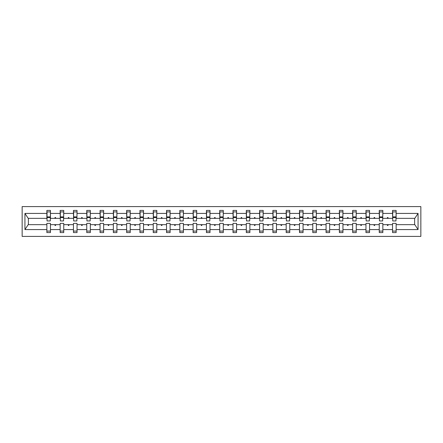 <?xml version="1.0" encoding="UTF-8"?>
<svg xmlns="http://www.w3.org/2000/svg" width="443" height="443" viewBox="0 0 443 443"><rect width="100%" height="100%" fill="white"/><g stroke="black" fill="none" stroke-linecap="round" stroke-linejoin="round"><path stroke-width="0.66" d="M22.15 236.412L420.85 236.412L420.85 206.588L22.15 206.588L22.15 236.412M395.964 219.623L396.136 218.349L414.803 218.349L418.07 213.426L418.07 229.574L396.136 229.574L396.136 223.377L392.553 223.377L392.553 224.651L382.841 224.651L382.841 223.377L379.258 223.377L379.258 224.651L369.545 224.651L369.545 223.377L365.962 223.377L365.962 224.651L356.244 224.651L356.244 223.377L352.667 223.377L352.667 224.651L342.948 224.651L342.948 223.377L339.371 223.377L339.371 224.651L329.653 224.651L329.653 223.377L326.076 223.377L326.076 224.651L316.357 224.651L316.357 223.377L312.78 223.377L312.78 224.651L303.062 224.651L303.062 223.377L299.485 223.377L299.485 224.651L289.766 224.651L289.766 223.377L286.189 223.377L286.189 224.651L276.471 224.651L276.471 223.377L272.894 223.377L272.894 224.651L263.175 224.651L263.175 223.377L259.598 223.377L259.598 224.651L249.88 224.651L249.88 223.377L246.302 223.377L246.302 224.651L236.584 224.651L236.584 223.377L233.007 223.377L233.007 224.651L223.289 224.651L223.289 223.377L219.711 223.377L219.711 224.651L209.993 224.651L209.993 223.377L206.416 223.377L206.416 224.651L196.698 224.651L196.698 223.377L193.12 223.377L193.12 224.651L183.402 224.651L183.402 223.377L179.825 223.377L179.825 224.651L170.106 224.651L170.106 223.377L166.529 223.377L166.529 224.651L156.811 224.651L156.811 223.377L153.234 223.377L153.234 224.651L143.515 224.651L143.515 223.377L139.938 223.377L139.938 224.651L130.22 224.651L130.22 223.377L126.643 223.377L126.643 224.651L116.924 224.651L116.924 223.377L113.347 223.377L113.347 224.651L103.629 224.651L103.629 223.377L100.052 223.377L100.052 224.651L90.333 224.651L90.333 223.377L86.756 223.377L86.756 224.651L77.038 224.651L77.038 223.377L73.455 223.377L73.455 224.651L63.742 224.651L63.742 223.377L60.159 223.377L60.159 224.651L50.447 224.651L50.447 232.581L46.864 232.581L46.864 224.651L28.197 224.651L24.93 229.574L24.93 213.426L28.197 218.349L46.864 218.349L46.864 213.426L24.93 213.426M396.136 229.574L396.136 232.581L392.553 232.581L392.553 224.651M396.136 218.349L396.136 210.419L392.553 210.419L392.553 213.426L382.841 213.426L382.669 219.623M392.725 219.623L392.553 213.426M392.553 229.574L382.841 229.574L382.841 232.581L379.258 232.581L379.258 224.651M382.841 213.426L382.841 210.419L379.258 210.419L379.258 213.426L369.545 213.426L369.373 219.623M379.43 219.623L379.258 213.426M379.258 229.574L369.545 229.574L369.545 232.581L365.962 232.581L365.962 224.651M369.545 213.426L369.545 210.419L365.962 210.419L365.962 213.426L356.244 213.426L356.078 219.623M366.134 219.623L365.962 213.426M365.962 229.574L356.244 229.574L356.244 232.581L352.667 232.581L352.667 224.651M356.244 213.426L356.244 210.419L352.667 210.419L352.667 213.426L342.948 213.426L342.782 219.623M352.838 219.623L352.667 213.426M352.667 229.574L342.948 229.574L342.948 232.581L339.371 232.581L339.371 224.651M342.948 213.426L342.948 210.419L339.371 210.419L339.371 213.426L329.653 213.426L329.487 219.623M339.543 219.623L339.371 213.426M339.371 229.574L329.653 229.574L329.653 232.581L326.076 232.581L326.076 224.651M329.653 213.426L329.653 210.419L326.076 210.419L326.076 213.426L316.357 213.426L316.191 219.623M326.247 219.623L326.076 213.426M326.076 229.574L316.357 229.574L316.357 232.581L312.78 232.581L312.78 224.651M316.357 213.426L316.357 210.419L312.78 210.419L312.78 213.426L303.062 213.426L302.896 219.623M312.952 219.623L312.78 213.426M312.78 229.574L303.062 229.574L303.062 232.581L299.485 232.581L299.485 224.651M303.062 213.426L303.062 210.419L299.485 210.419L299.485 213.426L289.766 213.426L289.6 219.623M299.656 219.623L299.485 213.426M299.485 229.574L289.766 229.574L289.766 232.581L286.189 232.581L286.189 224.651M289.766 213.426L289.766 210.419L286.189 210.419L286.189 213.426L276.471 213.426L276.305 219.623M286.361 219.623L286.189 213.426M286.189 229.574L276.471 229.574L276.471 232.581L272.894 232.581L272.894 224.651M276.471 213.426L276.471 210.419L272.894 210.419L272.894 213.426L263.175 213.426L263.009 219.623M273.065 219.623L272.894 213.426M272.894 229.574L263.175 229.574L263.175 232.581L259.598 232.581L259.598 224.651M263.175 213.426L263.175 210.419L259.598 210.419L259.598 213.426L249.88 213.426L249.708 219.623M259.77 219.623L259.598 213.426M259.598 229.574L249.88 229.574L249.88 232.581L246.302 232.581L246.302 224.651M249.88 213.426L249.88 210.419L246.302 210.419L246.302 213.426L236.584 213.426L236.412 219.623M246.474 219.623L246.302 213.426M246.302 229.574L236.584 229.574L236.584 232.581L233.007 232.581L233.007 224.651M236.584 213.426L236.584 210.419L233.007 210.419L233.007 213.426L223.289 213.426L223.117 219.623M233.179 219.623L233.007 213.426M233.007 229.574L223.289 229.574L223.289 232.581L219.711 232.581L219.711 224.651M223.289 213.426L223.289 210.419L219.711 210.419L219.711 213.426L209.993 213.426L209.821 219.623M219.883 219.623L219.711 213.426M219.711 229.574L209.993 229.574L209.993 232.581L206.416 232.581L206.416 224.651M209.993 213.426L209.993 210.419L206.416 210.419L206.416 213.426L196.698 213.426L196.526 219.623M206.588 219.623L206.416 213.426M206.416 229.574L196.698 229.574L196.698 232.581L193.12 232.581L193.12 224.651M196.698 213.426L196.698 210.419L193.12 210.419L193.12 213.426L183.402 213.426L183.23 219.623M193.292 219.623L193.12 213.426M193.12 229.574L183.402 229.574L183.402 232.581L179.825 232.581L179.825 224.651M183.402 213.426L183.402 210.419L179.825 210.419L179.825 213.426L170.106 213.426L169.935 219.623M179.991 219.623L179.825 213.426M179.825 229.574L170.106 229.574L170.106 232.581L166.529 232.581L166.529 224.651M170.106 213.426L170.106 210.419L166.529 210.419L166.529 213.426L156.811 213.426L156.639 219.623M166.695 219.623L166.529 213.426M166.529 229.574L156.811 229.574L156.811 232.581L153.234 232.581L153.234 224.651M156.811 213.426L156.811 210.419L153.234 210.419L153.234 213.426L143.515 213.426L143.344 219.623M153.4 219.623L153.234 213.426M153.234 229.574L143.515 229.574L143.515 232.581L139.938 232.581L139.938 224.651M143.515 213.426L143.515 210.419L139.938 210.419L139.938 213.426L130.22 213.426L130.048 219.623M140.104 219.623L139.938 213.426M139.938 229.574L130.22 229.574L130.22 232.581L126.643 232.581L126.643 224.651M130.22 213.426L130.22 210.419L126.643 210.419L126.643 213.426L116.924 213.426L116.753 219.623M126.809 219.623L126.643 213.426M126.643 229.574L116.924 229.574L116.924 232.581L113.347 232.581L113.347 224.651M116.924 213.426L116.924 210.419L113.347 210.419L113.347 213.426L103.629 213.426L103.457 219.623M113.513 219.623L113.347 213.426M113.347 229.574L103.629 229.574L103.629 232.581L100.052 232.581L100.052 224.651M103.629 213.426L103.629 210.419L100.052 210.419L100.052 213.426L90.333 213.426L90.162 219.623M100.218 219.623L100.052 213.426M100.052 229.574L90.333 229.574L90.333 232.581L86.756 232.581L86.756 224.651M90.333 213.426L90.333 210.419L86.756 210.419L86.756 213.426L77.038 213.426L76.866 219.623M86.922 219.623L86.756 213.426M86.756 229.574L77.038 229.574L77.038 232.581L73.455 232.581L73.455 224.651M77.038 213.426L77.038 210.419L73.455 210.419L73.455 213.426L63.742 213.426L63.57 219.623M73.627 219.623L73.455 213.426M73.455 229.574L63.742 229.574L63.742 232.581L60.159 232.581L60.159 224.651M63.742 213.426L63.742 210.419L60.159 210.419L60.159 213.426L50.447 213.426L50.447 210.419L46.864 210.419L46.864 213.426M60.331 219.623L60.159 213.426M50.447 224.651L50.447 223.377L46.864 223.377L46.864 224.651M46.864 218.349L47.036 219.623M382.841 229.574L382.841 224.651M369.545 229.574L369.545 224.651M356.244 229.574L356.244 224.651M342.948 229.574L342.948 224.651M329.653 229.574L329.653 224.651M316.357 229.574L316.357 224.651M303.062 229.574L303.062 224.651M289.766 229.574L289.766 224.651M276.471 229.574L276.471 224.651M263.175 229.574L263.175 224.651M249.88 229.574L249.88 224.651M236.584 229.574L236.584 224.651M223.289 229.574L223.289 224.651M209.993 229.574L209.993 224.651M196.698 229.574L196.698 224.651M183.402 229.574L183.402 224.651M170.106 229.574L170.106 224.651M156.811 229.574L156.811 224.651M143.515 229.574L143.515 224.651M130.22 229.574L130.22 224.651M116.924 229.574L116.924 224.651M103.629 229.574L103.629 224.651M90.333 229.574L90.333 224.651M77.038 229.574L77.038 224.651M63.742 229.574L63.742 224.651M418.07 213.426L396.136 213.426M60.159 229.574L50.447 229.574M46.864 229.574L24.93 229.574M387.171 218.349L388.218 218.349L387.907 217.496L387.481 217.496L387.171 218.349L382.841 218.349M392.553 218.349L388.218 218.349M387.171 224.651L387.481 225.504L387.907 225.504L388.218 224.651M373.875 218.349L374.922 218.349L374.612 217.496L374.185 217.496L373.875 218.349L369.545 218.349M379.258 218.349L374.922 218.349M373.875 224.651L374.185 225.504L374.612 225.504L374.922 224.651M360.58 218.349L361.626 218.349L361.316 217.496L360.89 217.496L360.58 218.349L356.244 218.349M365.962 218.349L361.626 218.349M360.58 224.651L360.89 225.504L361.316 225.504L361.626 224.651M347.284 218.349L348.331 218.349L348.021 217.496L347.594 217.496L347.284 218.349L342.948 218.349M352.667 218.349L348.331 218.349M347.284 224.651L347.594 225.504L348.021 225.504L348.331 224.651M333.989 218.349L335.035 218.349L334.725 217.496L334.299 217.496L333.989 218.349L329.653 218.349M339.371 218.349L335.035 218.349M333.989 224.651L334.299 225.504L334.725 225.504L335.035 224.651M320.693 218.349L321.74 218.349L321.43 217.496L321.003 217.496L320.693 218.349L316.357 218.349M326.076 218.349L321.74 218.349M320.693 224.651L321.003 225.504L321.43 225.504L321.74 224.651M307.398 218.349L308.444 218.349L308.134 217.496L307.708 217.496L307.398 218.349L303.062 218.349M312.78 218.349L308.444 218.349M307.398 224.651L307.708 225.504L308.134 225.504L308.444 224.651M294.102 218.349L295.149 218.349L294.839 217.496L294.412 217.496L294.102 218.349L289.766 218.349M299.485 218.349L295.149 218.349M294.102 224.651L294.412 225.504L294.839 225.504L295.149 224.651M280.807 218.349L281.853 218.349L281.543 217.496L281.117 217.496L280.807 218.349L276.471 218.349M286.189 218.349L281.853 218.349M280.807 224.651L281.117 225.504L281.543 225.504L281.853 224.651M267.511 218.349L268.558 218.349L268.248 217.496L267.821 217.496L267.511 218.349L263.175 218.349M272.894 218.349L268.558 218.349M267.511 224.651L267.821 225.504L268.248 225.504L268.558 224.651M254.216 218.349L255.262 218.349L254.952 217.496L254.526 217.496L254.216 218.349L249.88 218.349M259.598 218.349L255.262 218.349M254.216 224.651L254.526 225.504L254.952 225.504L255.262 224.651M240.92 218.349L241.967 218.349L241.656 217.496L241.23 217.496L240.92 218.349L236.584 218.349M246.302 218.349L241.967 218.349M240.92 224.651L241.23 225.504L241.656 225.504L241.967 224.651M227.624 218.349L228.671 218.349L228.361 217.496L227.935 217.496L227.624 218.349L223.289 218.349M233.007 218.349L228.671 218.349M227.624 224.651L227.935 225.504L228.361 225.504L228.671 224.651M214.329 218.349L215.376 218.349L215.065 217.496L214.639 217.496L214.329 218.349L209.993 218.349M219.711 218.349L215.376 218.349M214.329 224.651L214.639 225.504L215.065 225.504L215.376 224.651M201.033 218.349L202.08 218.349L201.77 217.496L201.344 217.496L201.033 218.349L196.698 218.349M206.416 218.349L202.08 218.349M201.033 224.651L201.344 225.504L201.77 225.504L202.08 224.651M187.738 218.349L188.784 218.349L188.474 217.496L188.048 217.496L187.738 218.349L183.402 218.349M193.12 218.349L188.784 218.349M187.738 224.651L188.048 225.504L188.474 225.504L188.784 224.651M174.442 218.349L175.489 218.349L175.179 217.496L174.752 217.496L174.442 218.349L170.106 218.349M179.825 218.349L175.489 218.349M174.442 224.651L174.752 225.504L175.179 225.504L175.489 224.651M161.147 218.349L162.193 218.349L161.883 217.496L161.457 217.496L161.147 218.349L156.811 218.349M166.529 218.349L162.193 218.349M161.147 224.651L161.457 225.504L161.883 225.504L162.193 224.651M147.851 218.349L148.898 218.349L148.588 217.496L148.161 217.496L147.851 218.349L143.515 218.349M153.234 218.349L148.898 218.349M147.851 224.651L148.161 225.504L148.588 225.504L148.898 224.651M134.556 218.349L135.602 218.349L135.292 217.496L134.866 217.496L134.556 218.349L130.22 218.349M139.938 218.349L135.602 218.349M134.556 224.651L134.866 225.504L135.292 225.504L135.602 224.651M121.26 218.349L122.307 218.349L121.997 217.496L121.57 217.496L121.26 218.349L116.924 218.349M126.643 218.349L122.307 218.349M121.26 224.651L121.57 225.504L121.997 225.504L122.307 224.651M107.965 218.349L109.011 218.349L108.701 217.496L108.275 217.496L107.965 218.349L103.629 218.349M113.347 218.349L109.011 218.349M107.965 224.651L108.275 225.504L108.701 225.504L109.011 224.651M94.669 218.349L95.716 218.349L95.406 217.496L94.979 217.496L94.669 218.349L90.333 218.349M100.052 218.349L95.716 218.349M94.669 224.651L94.979 225.504L95.406 225.504L95.716 224.651M81.374 218.349L82.42 218.349L82.11 217.496L81.684 217.496L81.374 218.349L77.038 218.349M86.756 218.349L82.42 218.349M81.374 224.651L81.684 225.504L82.11 225.504L82.42 224.651M68.078 218.349L69.125 218.349L68.815 217.496L68.388 217.496L68.078 218.349L63.742 218.349M73.455 218.349L69.125 218.349M68.078 224.651L68.388 225.504L68.815 225.504L69.125 224.651M54.782 218.349L55.829 218.349L55.519 217.496L55.093 217.496L54.782 218.349L50.447 218.349L50.447 213.426M60.159 218.349L55.829 218.349M54.782 224.651L55.093 225.504L55.519 225.504L55.829 224.651M50.447 218.349L50.275 219.623M418.07 229.574L414.803 224.651L396.136 224.651M28.374 218.349L28.374 224.651M414.626 224.651L414.626 218.349M47.036 217.535L47.036 211.909L50.447 211.909L50.275 220.946L47.036 220.946L47.036 217.535L50.275 217.535M46.864 231.091L50.447 231.091M60.331 217.535L60.331 211.909L63.742 211.909L63.57 220.946L60.331 220.946L60.331 217.535L63.57 217.535M60.159 231.091L63.742 231.091M73.627 217.535L73.627 211.909L77.038 211.909L76.866 220.946L73.627 220.946L73.627 217.535L76.866 217.535M73.455 231.091L77.038 231.091M86.922 217.535L86.922 211.909L90.333 211.909L90.162 220.946L86.922 220.946L86.922 217.535L90.162 217.535M86.756 231.091L90.333 231.091M100.218 217.535L100.218 211.909L103.629 211.909L103.457 220.946L100.218 220.946L100.218 217.535L103.457 217.535M100.052 231.091L103.629 231.091M113.513 217.535L113.513 211.909L116.924 211.909L116.753 220.946L113.513 220.946L113.513 217.535L116.753 217.535M113.347 231.091L116.924 231.091M126.809 217.535L126.809 211.909L130.22 211.909L130.048 220.946L126.809 220.946L126.809 217.535L130.048 217.535M126.643 231.091L130.22 231.091M140.104 217.535L140.104 211.909L143.515 211.909L143.344 220.946L140.104 220.946L140.104 217.535L143.344 217.535M139.938 231.091L143.515 231.091M153.4 217.535L153.4 211.909L156.811 211.909L156.639 220.946L153.4 220.946L153.4 217.535L156.639 217.535M153.234 231.091L156.811 231.091M166.695 217.535L166.695 211.909L170.106 211.909L169.935 220.946L166.695 220.946L166.695 217.535L169.935 217.535M166.529 231.091L170.106 231.091M179.991 217.535L179.991 211.909L183.402 211.909L183.23 220.946L179.991 220.946L179.991 217.535L183.23 217.535M179.825 231.091L183.402 231.091M193.292 217.535L193.292 211.909L196.698 211.909L196.526 220.946L193.292 220.946L193.292 217.535L196.526 217.535M193.12 231.091L196.698 231.091M206.588 217.535L206.588 211.909L209.993 211.909L209.821 220.946L206.588 220.946L206.588 217.535L209.821 217.535M206.416 231.091L209.993 231.091M219.883 217.535L219.883 211.909L223.289 211.909L223.117 220.946L219.883 220.946L219.883 217.535L223.117 217.535M219.711 231.091L223.289 231.091M233.179 217.535L233.179 211.909L236.584 211.909L236.412 220.946L233.179 220.946L233.179 217.535L236.412 217.535M233.007 231.091L236.584 231.091M246.474 217.535L246.474 211.909L249.88 211.909L249.708 220.946L246.474 220.946L246.474 217.535L249.708 217.535M246.302 231.091L249.88 231.091M259.77 217.535L259.77 211.909L263.175 211.909L263.009 220.946L259.77 220.946L259.77 217.535L263.009 217.535M259.598 231.091L263.175 231.091M273.065 217.535L273.065 211.909L276.471 211.909L276.305 220.946L273.065 220.946L273.065 217.535L276.305 217.535M272.894 231.091L276.471 231.091M286.361 217.535L286.361 211.909L289.766 211.909L289.6 220.946L286.361 220.946L286.361 217.535L289.6 217.535M286.189 231.091L289.766 231.091M299.656 217.535L299.656 211.909L303.062 211.909L302.896 220.946L299.656 220.946L299.656 217.535L302.896 217.535M299.485 231.091L303.062 231.091M312.952 217.535L312.952 211.909L316.357 211.909L316.191 220.946L312.952 220.946L312.952 217.535L316.191 217.535M312.78 231.091L316.357 231.091M326.247 217.535L326.247 211.909L329.653 211.909L329.487 220.946L326.247 220.946L326.247 217.535L329.487 217.535M326.076 231.091L329.653 231.091M339.543 217.535L339.543 211.909L342.948 211.909L342.782 220.946L339.543 220.946L339.543 217.535L342.782 217.535M339.371 231.091L342.948 231.091M352.838 217.535L352.838 211.909L356.244 211.909L356.078 220.946L352.838 220.946L352.838 217.535L356.078 217.535M352.667 231.091L356.244 231.091M366.134 217.535L366.134 211.909L369.545 211.909L369.373 220.946L366.134 220.946L366.134 217.535L369.373 217.535M365.962 231.091L369.545 231.091M379.43 217.535L379.43 211.909L382.841 211.909L382.669 220.946L379.43 220.946L379.43 217.535L382.669 217.535M379.258 231.091L382.841 231.091M392.725 217.535L392.725 211.909L396.136 211.909L395.964 220.946L392.725 220.946L392.725 217.535L395.964 217.535M392.553 231.091L396.136 231.091M47.036 217.026L50.275 217.026M60.331 217.026L63.57 217.026M73.627 217.026L76.866 217.026M86.922 217.026L90.162 217.026M100.218 217.026L103.457 217.026M113.513 217.026L116.753 217.026M126.809 217.026L130.048 217.026M140.104 217.026L143.344 217.026M153.4 217.026L156.639 217.026M166.695 217.026L169.935 217.026M179.991 217.026L183.23 217.026M193.292 217.026L196.526 217.026M206.588 217.026L209.821 217.026M219.883 217.026L223.117 217.026M233.179 217.026L236.412 217.026M246.474 217.026L249.708 217.026M259.77 217.026L263.009 217.026M273.065 217.026L276.305 217.026M286.361 217.026L289.6 217.026M299.656 217.026L302.896 217.026M312.952 217.026L316.191 217.026M326.247 217.026L329.487 217.026M339.543 217.026L342.782 217.026M352.838 217.026L356.078 217.026M366.134 217.026L369.373 217.026M379.43 217.026L382.669 217.026M392.725 217.026L395.964 217.026M47.036 216.898L50.275 216.898M60.331 216.898L63.57 216.898M73.627 216.898L76.866 216.898M86.922 216.898L90.162 216.898M100.218 216.898L103.457 216.898M113.513 216.898L116.753 216.898M126.809 216.898L130.048 216.898M140.104 216.898L143.344 216.898M153.4 216.898L156.639 216.898M166.695 216.898L169.935 216.898M179.991 216.898L183.23 216.898M193.292 216.898L196.526 216.898M206.588 216.898L209.821 216.898M219.883 216.898L223.117 216.898M233.179 216.898L236.412 216.898M246.474 216.898L249.708 216.898M259.77 216.898L263.009 216.898M273.065 216.898L276.305 216.898M286.361 216.898L289.6 216.898M299.656 216.898L302.896 216.898M312.952 216.898L316.191 216.898M326.247 216.898L329.487 216.898M339.543 216.898L342.782 216.898M352.838 216.898L356.078 216.898M366.134 216.898L369.373 216.898M379.43 216.898L382.669 216.898M392.725 216.898L395.964 216.898"/></g></svg>
